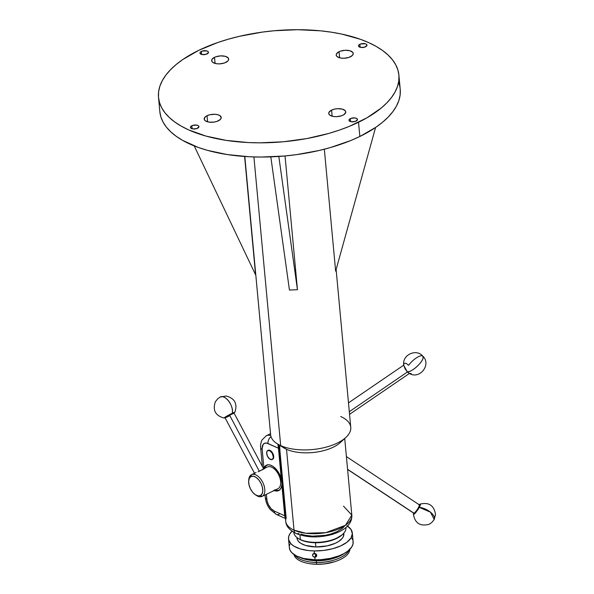 <?xml version="1.0" encoding="UTF-8"?>
<svg xmlns="http://www.w3.org/2000/svg" width="594" height="594" viewBox="0 0 594 594"><rect width="100%" height="100%" fill="white"/><g stroke="black" fill="none" stroke-linecap="round" stroke-linejoin="round"><path stroke-width="0.89" d="M314.07 553.43A2.19 1.886 -157.6 0 0 316.409 554.38L314.813 557.269L316.001 554.41L313.907 553.177M292.255 531.006L289.865 533.865L288.647 536.805L288.654 539.716L290.941 543.77L293.896 546.116L300.2 548.878L308.234 550.527L314.226 550.928L314.456 553.4L316.03 553.979L316.788 555.338L315.978 556.957L314.397 557.224L312.964 556.355L312.6 554.529L314.456 553.4L316.557 554.603L316.528 556.422L314.813 557.269L315.05 559.815L314.813 557.269L313.261 556.66L312.511 555.264L313.001 553.927L314.456 553.4L314.226 550.928A32.031 14.776 174.7 0 1 288.528 538.892A32.031 14.776 174.7 0 1 292.033 531.214M350.371 56.816A8.554 3.943 174.7 0 1 341.387 58.153A8.554 3.943 174.7 0 1 336.204 55.056A8.554 3.943 174.7 0 1 339.063 51.715L339.627 57.811L339.063 51.715L340.414 51.166L345.225 50.275L349.866 50.735L352.769 52.383L353.222 53.883L352.383 55.442L349.02 57.373L344.208 58.257L340.993 58.101L337.362 56.801L336.278 55.42L336.471 53.861L339.063 51.715A8.554 3.943 174.7 0 1 348.047 50.379A8.554 3.943 174.7 0 1 353.23 53.475A8.554 3.943 174.7 0 1 350.371 56.816M342.901 115.214A8.554 3.943 174.7 0 1 333.917 116.55A8.554 3.943 174.7 0 1 328.727 113.454A8.554 3.943 174.7 0 1 331.593 110.113L332.157 116.209L331.593 110.113L334.459 109.125L337.756 108.672L342.396 109.133L345.3 110.781L345.753 112.281L344.037 114.56L341.543 115.771L336.731 116.654L333.516 116.498L329.885 115.199L328.801 113.818L329.002 112.259L331.593 110.113A8.554 3.943 174.7 0 1 340.57 108.776A8.554 3.943 174.7 0 1 345.76 111.872A8.554 3.943 174.7 0 1 342.901 115.214M356.036 121.139A4.277 1.975 174.7 0 1 351.544 121.807A4.277 1.975 174.7 0 1 348.953 120.255A4.277 1.975 174.7 0 1 350.386 118.592L350.668 121.636L350.386 118.592L351.061 118.31L355.071 117.946L356.89 118.6L357.462 119.669L355.361 121.414L351.344 121.777L348.99 120.441L349.376 119.275L350.386 118.592A4.277 1.975 174.7 0 1 354.87 117.924A4.277 1.975 174.7 0 1 357.469 119.468A4.277 1.975 174.7 0 1 356.036 121.139M197.52 128.274A4.277 1.975 174.7 0 1 193.028 128.943A4.277 1.975 174.7 0 1 190.436 127.391A4.277 1.975 174.7 0 1 191.869 125.728L192.152 128.772L191.869 125.728L192.545 125.445L196.562 125.082L198.374 125.735L198.945 126.804L196.844 128.549L192.835 128.913L190.474 127.576L190.867 126.411L191.869 125.728A4.277 1.975 174.7 0 1 196.362 125.059A4.277 1.975 174.7 0 1 198.953 126.604A4.277 1.975 174.7 0 1 197.52 128.274M225.824 62.422A8.554 3.943 174.7 0 1 216.84 63.758A8.554 3.943 174.7 0 1 211.657 60.662A8.554 3.943 174.7 0 1 214.516 57.321L215.08 63.417L214.516 57.321L215.867 56.772L220.678 55.881L225.319 56.341L228.222 57.989L228.675 59.489L227.836 61.048L224.473 62.979L219.661 63.862L216.446 63.707L212.815 62.407L211.731 61.026L211.924 59.467L214.516 57.321A8.554 3.943 174.7 0 1 223.5 55.985A8.554 3.943 174.7 0 1 228.683 59.081A8.554 3.943 174.7 0 1 225.824 62.422M218.354 120.82A8.554 3.943 174.7 0 1 209.37 122.156A8.554 3.943 174.7 0 1 204.188 119.06A8.554 3.943 174.7 0 1 207.046 115.719L207.61 121.815L207.046 115.719L209.912 114.731L214.857 114.286L217.85 114.739L220.055 115.733L221.206 117.887L220.359 119.446L217.003 121.376L213.855 122.112L208.969 122.104L205.338 120.805L204.254 119.424L205.034 117.1L207.046 115.719A8.554 3.943 174.7 0 1 216.03 114.382A8.554 3.943 174.7 0 1 221.213 117.478A8.554 3.943 174.7 0 1 218.354 120.82M207.031 53.95A4.277 1.975 174.7 0 1 202.539 54.618A4.277 1.975 174.7 0 1 199.948 53.066A4.277 1.975 174.7 0 1 201.381 51.396L201.663 54.448L201.381 51.396L202.057 51.121L206.779 50.906L208.234 51.73L208.457 52.48L206.356 54.225L202.346 54.589L199.985 53.252L200.378 52.086L201.381 51.396A4.277 1.975 174.7 0 1 205.873 50.728A4.277 1.975 174.7 0 1 208.464 52.279A4.277 1.975 174.7 0 1 207.031 53.95M365.548 46.815A4.277 1.975 174.7 0 1 361.055 47.483A4.277 1.975 174.7 0 1 358.464 45.931A4.277 1.975 174.7 0 1 359.897 44.26L360.179 47.312L359.897 44.26L360.573 43.986L365.295 43.77L366.401 44.268L366.973 45.344L364.872 47.089L360.855 47.453L358.501 46.117L358.887 44.951L359.897 44.26A4.277 1.975 174.7 0 1 364.382 43.592A4.277 1.975 174.7 0 1 366.981 45.144A4.277 1.975 174.7 0 1 365.548 46.815M233.331 413.276L234.712 412.206L232.313 413.238C234.095 405.769 224.614 393.54 219.906 397.245A11.063 6.192 64.1 0 1 220.263 397.052A11.063 6.192 64.1 0 1 228.801 401.24A11.063 6.192 64.1 0 1 232.313 413.238L234.838 412.243L233.724 413.038M263.699 469.089L258.063 471.822L259.281 471.168L229.611 415.221L234.073 413.149L229.611 415.221L259.281 471.168L258.063 471.822L263.684 468.963L234.088 413.157L233.42 412.949L229.381 414.827L229.611 415.221L225.126 417.909L254.729 473.722M411.271 373.581L409.459 373.426L407.113 371.584A6.178 2.554 55.7 0 0 409.006 373.173C419.29 380.271 431.853 364.679 422.831 356.155A11.063 3.557 136.8 0 1 423.084 358.048A11.063 3.557 136.8 0 1 415.911 367.463A11.063 3.557 136.8 0 1 407.113 371.584L405.011 368.688L403.861 365.629L407.113 371.584C410.06 373.448 422.267 363.097 423.084 358.048L422.831 356.155A11.063 3.557 136.8 0 0 416.676 357.699A11.063 3.557 136.8 0 0 408.598 365.288L406.251 363.446L404.945 363.142L404.076 363.639M349.309 411.672L407.484 371.97L349.309 411.672M419.067 504.803A5.027 0.891 123.5 0 1 419.386 504.967A5.027 0.891 123.5 0 1 417.315 509.422A5.027 0.891 123.5 0 1 413.966 513.209L414.612 513.067A4.544 0.809 -56.5 0 0 417.634 509.645A4.544 0.809 -56.5 0 0 419.505 505.62L417.137 510.372L414.419 513.067M419.156 504.722A6.178 1.099 123.5 0 1 419.958 504.143A6.178 1.099 123.5 0 1 419.312 507.402A11.063 5.071 28.2 0 1 430.427 512.139A11.063 5.071 28.2 0 1 434.207 519.475A11.063 5.071 28.2 0 1 433.531 520.262L433.531 520.262M347.594 469.438L413.743 513.201A5.027 0.891 -56.5 0 0 413.966 513.209L347.579 469.29L413.966 513.209A5.027 0.891 -56.5 0 0 417.56 509.043A5.027 0.891 -56.5 0 0 419.297 504.811L346.399 456.586M272.022 459.481L272.505 459.244A4.99 2.792 64.1 0 1 272.141 459.489A4.99 2.792 64.1 0 1 267.627 456.571A4.99 2.792 64.1 0 1 267.419 450.757L266.654 452.531L267.367 456.044L269.594 458.947L272.037 459.541L273.129 458.197L273.277 456.66L272.104 453.096L269.676 450.653L267.419 450.757A4.99 2.792 64.1 0 1 267.783 450.512A4.99 2.792 64.1 0 1 272.297 453.437A4.99 2.792 64.1 0 1 272.505 459.244L273.596 457.892L273.552 455.412L271.874 451.945L269.951 450.363A5.027 2.814 64.1 0 1 273.426 454.945A5.027 2.814 64.1 0 1 272.564 459.333A5.027 2.814 64.1 0 1 272.223 459.452M267.241 467.055A12.073 6.757 64.1 0 1 272.854 467.849A12.073 6.757 64.1 0 1 280.62 483.872A12.073 6.757 64.1 0 1 278.022 488.654A12.073 6.757 -115.9 0 0 278.653 474.792A12.073 6.757 -115.9 0 0 267.367 466.988A12.073 6.757 -115.9 0 0 267.241 467.055M280.62 483.872L280.739 482.625A10.625 5.947 -115.9 0 0 273.908 468.525L272.854 467.849M256.059 472.482L255.546 472.72M262.563 469.401L263.684 468.963M262.177 496.332L278.022 488.654L262.177 496.332A12.073 6.757 -115.9 0 0 262.756 482.358A12.073 6.757 -115.9 0 0 251.396 474.732A12.073 6.757 64.1 0 1 251.522 474.673A12.073 6.757 64.1 0 1 262.815 482.476A12.073 6.757 64.1 0 1 262.177 496.332L260.454 495.559L262.177 496.332A12.073 6.757 64.1 0 1 262.051 496.398A12.073 6.757 64.1 0 1 256.021 495.166A12.073 6.757 -115.9 0 0 256.563 495.537A12.073 6.757 -115.9 0 0 262.177 496.332M248.752 480.167A12.073 6.757 64.1 0 1 251.396 474.732L250.965 476.551A10.625 5.947 64.1 0 1 260.959 483.264A10.625 5.947 64.1 0 1 260.454 495.559L262.103 493.77L262.778 490.8L262.377 487.117L260.959 483.264L258.746 479.841L256.066 477.361L253.334 476.21L250.965 476.551L249.317 478.348L248.641 481.311L249.042 485.001L250.453 488.847L252.673 492.27L255.346 494.75L258.078 495.908L260.454 495.559A10.625 5.947 64.1 0 1 255.509 494.861A10.625 5.947 64.1 0 1 248.678 480.761A10.625 5.947 64.1 0 1 250.965 476.551L251.396 474.732A12.073 6.757 -115.9 0 0 248.797 479.514L248.678 480.761M299.012 533.308A6.037 4.158 -65.7 0 1 296.02 533.471C289.412 530.123 285.966 526.032 285.721 521.228A33.197 15.318 -5.3 0 0 294.023 530.16L286.516 449.294L280.687 445.619A40.236 18.562 174.7 0 1 277.361 443.859L283.776 447.839A33.197 15.318 -5.3 0 0 286.516 449.294A33.197 15.318 -5.3 0 0 340.243 442.604L345.805 437.511A40.236 18.562 174.7 0 1 280.687 445.619L253.913 156.942L280.687 445.619A40.236 18.562 -5.3 0 0 325.72 447.245A40.236 18.562 -5.3 0 0 350.757 427.353L336.115 269.49M244.81 156.489L270.626 434.786A40.236 18.562 -5.3 0 0 280.687 445.619L286.516 449.294L294.023 530.16A33.197 15.318 174.7 0 1 285.721 521.265A33.197 15.318 174.7 0 1 286.145 517.983A6.037 2.784 -5.3 0 0 286.226 517.396M275.326 489.961A14.085 7.885 -115.9 0 0 279.232 490.25M273.663 490.354L276.67 491.045L279.21 490.265L280.999 488.105L281.846 484.808L284.719 515.77A6.037 4.158 114.3 0 0 285.41 517.923A6.037 4.158 -65.7 0 1 284.719 515.77A6.037 2.784 -5.3 0 1 285.239 516.052A6.037 2.784 -5.3 0 0 284.719 515.77L281.846 484.808A6.037 2.784 174.7 0 1 282.365 485.083A6.037 2.784 -5.3 0 0 281.846 484.808A14.085 7.885 -115.9 0 0 281.326 479.202A6.037 2.784 174.7 0 1 281.846 479.477A6.037 2.784 -5.3 0 0 281.326 479.202L278.675 472.727L275.995 469.045L272.928 466.349L270.159 465.028L267.901 464.805L265.139 466.119L263.521 469.208L263.892 467.998A14.085 7.885 64.1 0 1 266.364 465.236A14.085 7.885 64.1 0 1 271.354 465.473A14.085 7.885 64.1 0 1 281.326 479.202A14.085 7.885 64.1 0 1 281.846 484.808A14.085 7.885 64.1 0 1 278.653 490.585A14.085 7.885 64.1 0 1 274.124 490.547M296.02 533.471A6.037 4.158 -65.7 0 1 294.023 530.16A6.037 4.158 114.3 0 0 296.02 533.471C306.898 537.748 319.023 538.045 332.402 534.37C342.538 531.147 347.186 526.967 349.094 524.146C351.061 521.636 351.975 518.614 351.826 515.095L345.456 525.296L325.757 532.669L305.873 533.249L294.023 530.16A33.197 15.318 -5.3 0 0 331.17 531.504A33.197 15.318 -5.3 0 0 351.826 515.095L344.72 438.498M343.525 506.155L351.826 515.095M400.245 89.59L400.118 95.085L398.834 100.624L396.406 106.17L392.857 111.657L388.224 117.04L382.543 122.267L375.876 127.279L359.853 136.479L358.531 122.26A120.716 55.695 174.7 0 1 231.719 141.142A120.716 55.695 174.7 0 1 158.509 97.416A120.716 55.695 174.7 0 1 198.886 50.275L182.855 59.482L176.195 64.494L170.515 69.713L165.882 75.096L162.325 80.584L159.897 86.13L158.613 91.676L158.487 97.171L159.519 102.554L161.694 107.789L164.998 112.808L169.401 117.582L174.851 122.045L181.304 126.173L188.692 129.908L205.999 136.093L226.091 140.362L248.21 142.553L259.764 142.835L283.308 141.78L306.675 138.588L328.965 133.383L339.434 130.086L349.324 126.366L366.966 117.812L381.222 108.049L386.902 102.821L391.535 97.438L395.084 91.951L397.512 86.405L398.797 80.866L398.93 75.371L397.898 69.981L395.723 64.753L392.419 59.727L388.016 54.96L382.566 50.49L376.113 46.369L368.718 42.627L360.461 39.308L341.676 34.058L331.326 32.18L320.463 30.814L297.653 29.7L274.109 30.762L262.348 32.098L239.404 36.316L228.452 39.159L217.983 42.449L198.886 50.275A120.716 55.695 174.7 0 1 325.698 31.4A120.716 55.695 174.7 0 1 398.908 75.119A120.716 55.695 174.7 0 1 358.531 122.26L359.853 136.479A120.716 55.695 -5.3 0 0 400.222 89.338A120.716 55.695 -5.3 0 0 398.574 82.321M293.822 532.35L293.837 532.521A26.158 12.066 -5.3 0 0 300.378 539.56L299.948 534.934L300.378 539.56A26.158 12.066 174.7 0 1 298.218 538.416A26.158 12.066 174.7 0 1 293.822 532.358M301.18 540.057L300.378 539.56L301.18 540.057A25.186 11.62 -5.3 0 0 341.944 534.986L334.697 539.322L323.374 542.255L311.249 542.522L304.789 541.349L301.18 540.057A25.186 11.62 -5.3 0 1 299.094 538.958L301.18 540.057M316.045 560.669L316.171 559.83L316.045 560.669A28.163 12.994 174.7 0 1 310.395 560.268A28.163 12.994 174.7 0 1 299.963 557.417A28.163 12.994 -5.3 0 0 316.045 560.669L316.468 560.743L316.045 560.669A28.163 12.994 -5.3 0 0 344.483 553.289A28.163 12.994 174.7 0 1 334.756 558.011A28.163 12.994 174.7 0 1 316.045 560.669M310.395 560.268L311.167 560.365A26.426 12.192 -5.3 0 0 316.468 560.743A26.426 12.192 174.7 0 1 310.788 560.32M316.208 562.451L316.468 560.743L316.208 562.451A28.163 12.994 174.7 0 1 310.558 562.05A28.163 12.994 174.7 0 1 294.847 555.078A28.163 12.994 -5.3 0 0 316.208 562.451L316.632 562.525L316.208 562.451A28.163 12.994 -5.3 0 0 349.086 550.044A28.163 12.994 174.7 0 1 334.919 559.786A28.163 12.994 174.7 0 1 316.208 562.451M310.558 562.05L311.33 562.147A26.426 12.192 -5.3 0 0 316.632 562.525A26.426 12.192 174.7 0 1 310.952 562.095M316.372 564.226L316.632 562.525L316.372 564.226A28.163 12.994 174.7 0 1 310.721 563.825A28.163 12.994 174.7 0 1 293.911 554.469A28.163 12.994 -5.3 0 0 316.372 564.226L316.795 564.3L316.372 564.226A28.163 12.994 -5.3 0 0 349.888 549.279A28.163 12.994 174.7 0 1 335.083 561.568A28.163 12.994 174.7 0 1 316.372 564.226M311.494 563.921A26.426 12.192 -5.3 0 0 316.795 564.3L310.721 563.825M296.926 537.511L296.985 538.105A23.537 10.863 -5.3 0 0 315.867 546.955L315.481 542.753L315.867 546.955L305.561 545.448L300.928 543.413L298.76 541.691L297.416 539.746L296.963 537.54M288.528 538.892L289.352 547.779A32.031 14.776 -5.3 0 0 315.05 559.815L321.28 559.645L330.546 558.323L339.011 555.843L343.844 553.645L347.809 551.106L351.804 546.881L353.014 543.941L353.014 541.03M347.46 526.076A32.031 14.776 174.7 0 1 352.316 532.974A32.031 14.776 174.7 0 1 314.226 550.928L323.582 550.452L332.67 548.73L340.696 545.908L346.985 542.218L350.98 537.993L352.346 533.59L350.957 529.388L346.948 525.749M343.77 533.152L343.436 536.367L342.107 538.513L338.573 541.513L335.32 543.265L327.257 545.856L315.867 546.955A23.537 10.863 -5.3 0 0 343.859 533.754L343.807 533.167M334.348 561.805L324.517 563.906L316.795 564.3A26.426 12.192 -5.3 0 0 334.348 561.805L335.083 561.568M289.931 544.223L289.478 545.693M289.323 547.163L289.946 550.007L291.765 552.658L296.592 556.036L303.541 558.449L315.05 559.815A32.031 14.776 -5.3 0 0 353.14 541.862L352.316 532.974M352.546 539.627L351.782 538.275M334.541 559.904A26.426 12.192 174.7 0 1 316.632 562.525A26.426 12.192 -5.3 0 0 334.184 560.023L334.919 559.786M334.377 558.13A26.426 12.192 174.7 0 1 316.468 560.743A26.426 12.192 -5.3 0 0 334.014 558.249L334.756 558.011M345.908 527.524A26.158 12.066 174.7 0 1 342.708 534.288A26.158 12.066 174.7 0 1 300.378 539.56A26.158 12.066 -5.3 0 0 329.648 540.614A26.158 12.066 -5.3 0 0 345.923 527.687L345.908 527.524M158.509 97.416L159.831 111.635A120.716 55.695 -5.3 0 0 233.034 155.361A120.716 55.695 -5.3 0 0 359.853 136.479L350.646 140.585L330.286 147.602L319.327 150.445L296.391 154.663L284.63 155.999L261.085 157.054L249.532 156.771L227.413 154.581L207.313 150.312L198.27 147.446L182.625 140.392L176.173 136.264L170.716 131.801L166.32 127.027L163.016 122.008L160.833 116.773L159.808 111.382M278.452 448.232A6.037 2.784 174.7 0 1 278.972 448.515A6.037 2.784 -5.3 0 0 278.452 448.232L281.326 479.202L278.452 448.232L266.713 443.102L264.434 443.347L263.157 444.446L262.117 448.552L263.892 467.998L262.169 449.406A6.037 2.784 174.7 0 1 260.655 447.779A6.037 2.784 -5.3 0 0 262.169 449.406A10.061 5.628 64.1 0 1 267.991 443.518A6.037 4.158 -65.7 0 1 271.005 436.627A6.037 4.158 114.3 0 0 267.991 443.518L278.452 448.232L277.858 444.015M279.96 449.858A6.037 2.784 174.7 0 1 279.885 450.445L286.145 517.983M262.399 466.535L260.655 447.779C260.744 447.891 259.897 444.869 261.969 440.02L266.298 435.736A16.097 9.007 64.1 0 1 270.73 435.528A16.097 9.007 -115.9 0 0 266.223 435.781M279.254 514.204A6.037 4.158 -65.7 0 1 276.262 514.367A6.037 4.158 -65.7 0 1 274.257 511.055L271.027 508.59L268.362 504.61L267.07 500.965L266.335 494.319L266.78 499.168A6.037 2.784 174.7 0 1 265.273 497.534A6.037 2.784 -5.3 0 0 266.78 499.168A10.061 5.628 64.1 0 0 274.257 511.055A6.037 4.158 114.3 0 0 276.277 514.374L270.24 509.511C268.711 507.551 266.275 504.41 265.273 497.549L265.035 494.951M284.719 515.77L274.257 511.055L284.719 515.77M266.988 464.991A14.085 7.885 -115.9 0 0 264.79 468.235M267.575 464.649L265.778 466.193L264.664 468.688M274.866 489.768L277.517 490.451L279.841 490.005M273.374 468.213L276.106 470.389L278.965 474.539L280.576 479.343L280.71 482.9M267.872 450.475A5.027 2.814 64.1 0 1 268.169 450.282A5.027 2.814 64.1 0 1 269.951 450.363L267.723 450.601M340.696 416.52A40.236 18.562 174.7 0 1 345.805 437.511M279.685 445.3L279.885 450.445M342.486 440.102A33.197 15.318 174.7 0 1 286.516 449.294M300.876 534.058L305.101 535.239L312.407 536.152L325.557 535.261L330.576 534.088L337.229 531.585L342.337 528.393L344.654 526.002M413.706 512.845L413.431 514.33L414.322 514.107L418.139 509.4L420.441 504.521L419.921 504.158L418.985 504.885M419.409 505.464L419.386 504.967M419.958 504.143C428.898 501.96 434.08 505.412 435.513 514.508L434.207 519.475L430.427 512.139L419.312 507.402L415.488 512.971L413.387 514.07L413.61 513.112M413.966 513.209A5.027 0.891 123.5 0 1 413.921 513.216L414.567 513.075A4.544 0.809 -56.5 0 0 414.612 513.067L413.966 513.209M403.786 364.865L403.853 364.174M229.603 415.837L225.126 417.894L229.611 415.221L229.381 414.827L225.408 417.151L231.638 413.684L233.435 412.964L231.63 414.144M226.448 416.973C220.329 419.965 226.552 416.008 232.313 413.238L225.438 416.929L223.923 417.998L225.609 417.367M227.829 416.186L225.326 417.248L225.126 417.894M225.237 417.537L223.953 418.013C215.34 415.607 212.481 410.172 215.37 401.715L217.953 398.544L220.263 397.052L226.151 395.99C234.779 398.344 237.674 403.764 234.838 412.243M255.583 274.792L244.609 156.474L255.583 274.792L194.216 145.909L255.583 274.792M335.647 271.183L375.586 127.472L335.647 271.183L324.331 149.213L335.647 271.183M297.453 289.701L289.449 290.058L270.812 156.883L289.449 290.058L297.453 289.701L285.046 155.955L297.453 289.701L278.816 156.46L297.453 289.701M348.485 402.866L403.786 365.124M272.861 459.14L272.141 459.489M255.702 472.646L251.522 474.673M263.172 469.022L267.367 466.988M285.721 521.228L278.616 444.631M398.908 75.119L400.222 89.338M298.218 538.416L299.094 538.958M342.708 534.288L341.944 534.986M285.469 518.517L276.277 514.374M256.563 495.537L255.509 494.861M277.895 488.714L262.051 496.398M270.53 433.687L266.298 435.736M268.51 450.163L267.79 450.512M413.387 514.07C414.879 523.151 420.084 526.574 429.009 524.331L431.719 522.594L434.207 519.475M409.452 373.433L349.554 414.315M403.861 365.644C401.425 355.316 416.06 348.025 422.831 356.155"/></g></svg>
